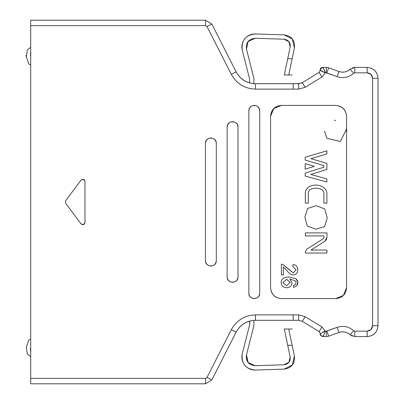 <?xml version="1.0" encoding="UTF-8"?>
<svg xmlns="http://www.w3.org/2000/svg" width="404" height="404" viewBox="0 0 404 404"><rect width="100%" height="100%" fill="white"/><g stroke="black" fill="none" stroke-linecap="round" stroke-linejoin="round"><path stroke-width="0.61" d="M319.145 331.608L302.323 321.342L298.647 320.306L255.474 320.306C246.768 320.584 240.319 324.538 236.123 332.169L211.817 379.947L236.123 332.169C240.365 324.614 246.819 320.66 255.474 320.306L255.474 314.878L255.474 320.306L298.647 320.306L302.323 321.342L319.145 331.608L321.973 326.977L305.151 316.706L302.323 321.342L305.151 316.706L298.647 314.878L298.647 320.306L298.647 314.878L293.203 314.878L293.203 320.306L293.203 314.878L255.474 314.878C244.652 315.322 236.593 320.266 231.29 329.709L236.123 332.169L231.29 329.709L206.979 377.482L211.817 379.947L205.53 383.8L30.704 383.8L30.704 378.371L30.704 383.8L205.53 383.8L205.53 378.371L30.704 378.371L30.704 20.2L30.704 25.629L205.53 25.629L205.53 20.2L30.704 20.2L205.53 20.2L211.817 24.053L236.123 71.831C240.319 79.462 246.768 83.416 255.474 83.694L298.647 83.694L302.323 82.658L319.145 72.392L302.323 82.658L298.647 83.694L255.474 83.694C246.819 83.34 240.365 79.386 236.123 71.831L211.817 24.053L206.979 26.518L231.29 74.291L236.123 71.831L231.29 74.291C236.577 83.769 244.642 88.708 255.474 89.122L255.474 83.694L255.474 89.122L293.203 89.122L293.203 83.694L293.203 89.122L298.647 89.122L298.647 83.694L298.647 89.122L305.151 87.294L302.323 82.658L305.151 87.294L321.973 77.023L319.145 72.392L320.185 70.538L320.185 69.584L320.185 70.538L319.145 72.392L321.973 77.023L325.255 72.841L326.836 72.937L337.128 76.654C343.284 78.598 348.814 77.472 353.722 73.275L354.828 72.841L367.17 72.841C370.463 73.164 372.276 74.972 372.594 78.27L372.594 325.73C372.276 329.028 370.463 330.836 367.17 331.159L354.828 331.159L353.722 330.724C348.814 326.528 343.284 325.402 337.128 327.346L326.836 331.063L325.255 331.159L321.973 326.977L319.145 331.608L320.185 333.462L319.145 331.608M378.023 325.73C377.331 332.28 373.715 335.896 367.17 336.588L354.828 336.588L350.031 334.704C346.501 331.856 342.814 331.103 338.971 332.452L328.679 336.168L326.286 336.588L322.357 336.588L320.185 334.416L320.185 333.462L320.877 333.462L325.255 331.159C324.18 334.648 323.215 336.456 322.357 336.588L326.286 336.588L326.286 331.159L326.286 336.588L328.679 336.168L326.836 331.063L328.679 336.168L338.971 332.452L337.128 327.346L338.971 332.452C343.072 331.154 346.758 331.906 350.031 334.704L353.722 330.724L350.031 334.704L354.828 336.588L354.828 331.159L354.828 336.588L367.17 336.588L367.17 331.159L367.17 336.588C373.761 335.941 377.381 332.325 378.023 325.73L372.594 325.73L378.023 325.73L378.023 78.27L372.594 78.27L378.023 78.27C377.381 71.675 373.761 68.059 367.17 67.412C373.715 68.104 377.331 71.72 378.023 78.27L378.023 325.73M321.023 67.872L322.357 67.412C323.235 67.625 324.2 69.432 325.255 72.841L321.973 77.023L305.151 87.294L298.647 89.122L255.474 89.122C244.652 88.678 236.593 83.734 231.29 74.291L206.979 26.518L205.53 25.629L206.979 26.518L211.817 24.053L205.53 20.2L205.53 25.629L30.704 25.629L30.704 378.371L205.53 378.371L206.979 377.482L205.53 378.371L205.53 383.8L211.817 379.947L206.979 377.482L231.29 329.709C236.593 320.266 244.652 315.322 255.474 314.878L298.647 314.878L305.151 316.706L321.973 326.977L325.255 331.159L320.877 333.462L320.185 334.416L322.357 336.588L323.856 334.911M281.426 298.596L335.694 298.596C342.329 298 345.95 294.38 346.546 287.744L346.546 116.256C345.95 109.62 342.329 105.999 335.694 105.404L281.426 105.404C274.791 105.999 271.17 109.62 270.569 116.256L270.569 287.744C271.17 294.38 274.791 298 281.426 298.596C274.882 297.91 271.261 294.289 270.569 287.744L270.569 116.256C271.17 109.62 274.791 105.999 281.426 105.404L335.694 105.404C342.239 106.09 345.859 109.711 346.546 116.256L346.546 287.744C345.95 294.38 342.329 298 335.694 298.596L281.426 298.596M325.255 331.159L326.286 331.159L326.286 336.588L322.357 336.588L320.185 334.421L320.877 333.462L320.185 333.462L320.544 335.613M65.635 200.697L65.635 203.303L65.635 200.697L81.063 180.088L83.487 179.326L84.971 181.386L84.971 222.614L83.487 224.674L81.063 223.912L65.635 203.303L81.063 223.912C82.982 225.321 84.285 224.887 84.971 222.614L84.971 181.386C84.285 179.113 82.982 178.679 81.063 180.088L65.635 200.697M223.407 58.797L206.979 26.518M320.2 69.321L320.877 67.993M324.614 72.75L325.255 72.841C324.286 69.609 323.321 67.796 322.357 67.412L326.286 67.412L328.679 67.832L338.971 71.548C343.334 72.791 347.016 72.038 350.031 69.296L354.828 67.412L367.17 67.412L367.17 72.841L367.17 67.412L354.828 67.412L354.828 72.841L354.828 67.412L350.031 69.296L353.722 73.275L350.031 69.296C346.758 72.094 343.072 72.846 338.971 71.548L337.128 76.654L338.971 71.548L328.679 67.832L326.836 72.937L328.679 67.832L326.286 67.412L326.286 72.841L326.286 67.412L322.357 67.412L320.185 69.584L320.877 70.538L320.185 70.538L320.877 70.538L320.185 69.584L320.877 70.538L323.064 72.079M325.255 72.841L320.877 70.538L325.255 72.841L326.286 72.841L325.255 72.841M259.716 110.827C260.014 103.828 248.566 103.833 248.864 110.827C248.566 103.833 260.014 103.833 259.716 110.827L259.716 293.173L259.716 110.827C259.373 107.555 257.565 105.747 254.293 105.404C257.565 105.747 259.373 107.555 259.716 110.827L259.716 293.173C260.014 300.167 248.566 300.167 248.864 293.173C249.207 296.445 251.02 298.253 254.293 298.596C251.02 298.253 249.207 296.445 248.864 293.173C248.566 300.172 260.014 300.167 259.716 293.173C259.373 296.445 257.565 298.253 254.293 298.596M248.864 110.827L248.864 293.173L248.864 110.827C249.207 107.555 251.02 105.747 254.293 105.404M227.154 127.108L227.154 276.892C227.502 280.164 229.31 281.972 232.583 282.315C229.31 281.972 227.502 280.164 227.154 276.892C226.856 283.891 238.309 283.891 238.012 276.892C238.309 283.891 226.856 283.891 227.154 276.892L227.154 127.108C226.861 120.109 238.309 120.114 238.012 127.108C238.309 120.109 226.856 120.109 227.154 127.108C227.502 123.836 229.31 122.028 232.583 121.685C229.31 122.028 227.502 123.836 227.154 127.108M238.012 127.108C237.663 123.836 235.855 122.028 232.583 121.685C235.855 122.028 237.663 123.836 238.012 127.108L238.012 276.892L238.012 127.108M205.449 143.39C205.793 140.117 207.606 138.309 210.878 137.961C214.15 138.309 215.958 140.117 216.302 143.39C216.6 136.39 205.151 136.39 205.449 143.39C205.151 136.39 216.6 136.39 216.302 143.39L216.302 260.61C216.6 267.61 205.151 267.61 205.449 260.61C205.793 263.883 207.606 265.691 210.878 266.039C207.606 265.691 205.793 263.883 205.449 260.61L205.449 143.39L205.449 260.61C205.151 267.61 216.6 267.61 216.302 260.61C215.958 263.883 214.15 265.691 210.878 266.039M326.286 336.588L326.286 331.159L337.128 327.346C343.284 325.402 348.814 326.528 353.722 330.724L354.828 331.159L367.17 331.159L371.008 329.568L372.594 325.73L372.594 78.27L371.008 74.432L367.17 72.841L354.828 72.841L353.722 73.275C348.814 77.472 343.284 78.598 337.128 76.654L326.286 72.841L326.286 67.412M238.012 276.892C237.663 280.164 235.855 281.972 232.583 282.315M270.569 116.256L273.75 108.58L281.426 105.404L273.75 108.58M346.546 287.744L343.37 295.42L335.694 298.596L343.37 295.42M216.302 260.61L216.302 143.39M81.063 180.088C82.982 178.679 84.285 179.113 84.971 181.386L83.487 179.326M81.063 223.912L83.487 224.674L84.971 222.614M289.82 278.987L291.981 282.936C291.733 285.916 289.976 287.517 286.709 287.744C289.976 287.517 291.733 285.916 291.986 282.936L289.82 278.982L295.597 281.038L289.82 278.982M286.709 287.744C283.3 287.598 281.442 285.896 281.149 282.649C281.245 278.901 283.876 277.018 289.042 276.998L295.905 278.74L289.042 276.998C283.876 277.018 281.245 278.901 281.149 282.649C281.442 285.896 283.3 287.598 286.709 287.744C289.976 287.517 291.733 285.916 291.986 282.936M293.562 287.436L293.562 285.456L293.562 287.436L296.849 285.8L297.869 282.068L295.905 278.74C298.162 280.831 298.475 283.184 296.849 285.8L293.562 287.436L296.849 285.8L297.869 282.068M297.324 280.386L295.905 278.74L289.042 276.998M293.562 285.456L295.279 284.724L296.127 282.578L295.279 284.724L293.562 285.456M296.127 282.578L295.597 281.038L296.127 282.578L295.279 284.724M292.849 266.615L293.062 264.559C296.167 264.918 297.738 266.675 297.773 269.847C297.602 273.038 296.092 274.73 293.254 274.917C291.037 274.871 288.779 273.266 286.476 270.109L283.345 266.958L283.345 274.942L281.426 274.942L281.426 264.181L282.815 264.413L287.446 268.347L282.815 264.413L281.426 264.181L281.426 274.942L283.345 274.942L283.345 266.958L286.476 270.109C288.779 273.266 291.037 274.871 293.254 274.917C296.092 274.73 297.602 273.038 297.773 269.847C297.738 266.675 296.167 264.918 293.062 264.559L292.849 266.615L296.117 269.801L292.849 266.615L296.117 269.801L293.294 272.867L287.446 268.347L293.294 272.867L296.117 269.801M286.699 279.295L290.218 282.537L286.587 285.699L282.79 282.613L286.699 279.295L282.79 282.613L286.587 285.699L290.218 282.537L286.699 279.295L282.79 282.613M293.294 272.867L282.815 264.413M290.218 282.537L286.587 285.699M346.576 129.139L346.819 131.462M326.866 138.219L324.574 131.164L326.927 138.299L340.395 141.531L346.546 129.007M334.315 120.412L335.694 120.326M326.897 203.131L323.907 203.131L323.907 194.385C325.281 186.643 307.919 186.002 308.323 193.208C307.919 186.002 325.281 186.643 323.907 194.385L323.907 203.131L326.897 203.131L326.897 194.385L326.897 203.131M308.323 193.208L308.323 203.131L305.328 203.131L305.328 193.051C306.176 181.638 327.366 182.815 326.897 194.385C327.366 182.815 306.176 181.638 305.328 193.051L305.328 203.131L308.323 203.131L308.323 193.208C307.919 186.002 325.281 186.643 323.907 194.385M327.215 217.827L324.584 226.629L315.817 229.189L307.282 226.073L304.828 217.211L307.596 208.449L316.337 205.656L324.75 208.994L327.215 217.827L324.75 208.994L316.337 205.656L307.596 208.449L304.828 217.211L307.282 226.073L315.817 229.189L324.584 226.629L327.215 217.827M326.972 232.911L326.972 237.441L326.417 239.602L324.887 241.228L310.999 250.046L324.887 241.228L326.972 237.441L326.972 232.911L305.338 232.911L326.972 232.911M310.999 250.046L326.902 250.046L326.902 253.035L305.338 253.035L305.338 251.737L306.727 249.207L323.281 238.703L306.727 249.207L305.338 251.737L305.338 253.035L326.902 253.035L326.902 250.046L310.999 250.046L324.887 241.228M323.281 238.703L323.978 237.441L323.978 235.906L305.338 235.906L305.338 232.911L305.338 235.906L323.978 235.906L323.978 237.441L323.281 238.703L306.727 249.207M310.757 174.457L326.871 178.911L326.871 182.017L305.182 176.023L305.182 173.058L323.877 167.241L323.877 165.589L323.877 167.241L305.182 173.058L305.182 176.023L326.871 182.017L326.871 178.911L310.757 174.457L326.871 169.448L310.757 174.457M323.877 165.589L305.182 160.09L305.182 157.207L326.871 150.813L326.871 153.934L310.878 158.646L326.871 163.352L326.871 169.448L326.871 163.352L310.878 158.646L326.871 153.934L326.871 150.813L305.182 157.207L305.182 160.09L323.877 165.589L323.877 167.241M305.182 169.165L305.182 163.62L314.347 166.317L305.182 169.165L314.347 166.317L305.182 163.62L305.182 169.165M249.768 324.276L249.399 321.175L249.768 324.276L242.264 353.833C241.319 358.01 242.142 361.797 244.738 365.201C247.506 368.468 251.03 370.084 255.308 370.054L284.133 369.125L292.319 364.984L294.405 356.05L292.153 345.299L287.714 345.299L290.158 356.939L288.905 362.302L283.997 364.787L255.171 365.716L248.122 362.479L246.475 354.899L253.98 325.341L253.768 320.372L253.98 325.341L246.475 354.899C245.758 361.408 248.657 365.014 255.171 365.716L283.997 364.787C288.501 364.095 290.557 361.484 290.158 356.939L287.714 345.299L292.153 345.299L294.405 356.05C295.071 363.62 291.648 367.978 284.133 369.125L255.308 370.054C245.546 369.004 241.198 363.595 242.264 353.833L249.768 324.276L249.399 321.175L249.894 323.458M253.768 83.628L253.98 78.659L253.768 83.628L253.98 78.659L246.475 49.101L248.122 41.521L255.171 38.284L283.997 39.213L288.905 41.698L290.158 47.061L287.714 58.701L292.153 58.701L294.405 47.95L292.319 39.016L284.133 34.875L255.308 33.946C251.03 33.916 247.506 35.532 244.738 38.799C242.142 42.203 241.319 45.99 242.264 50.167L249.768 79.724L249.399 82.825L249.768 79.724L242.264 50.167C241.198 40.405 245.546 34.996 255.308 33.946L284.133 34.875C291.648 36.022 295.071 40.38 294.405 47.95L292.153 58.701L287.714 58.701L290.158 47.061C290.557 42.516 288.501 39.905 283.997 39.213L255.171 38.284L248.122 41.521M302.323 82.658L301.243 83.199M299.849 83.593L293.203 83.694M30.704 351.263L30.426 348.556L30.704 351.263M30.871 351.515L30.426 348.556L30.704 347.753L30.255 349.566M30.704 339.072L28.765 340.022L26.321 347.147L27.336 354.04L30.704 356.671L27.336 354.04L26.321 347.147L27.336 354.04L26.321 347.147L28.765 340.022L30.704 339.072M288.734 329.018L292.153 345.299L288.734 329.018L284.3 329.018L287.714 345.299L284.3 329.018L288.734 329.018M290.158 356.939L288.905 362.302L285.174 364.64M255.171 365.716L248.122 362.479L246.218 356.56M246.475 354.899L248.122 362.479M283.997 364.787L288.905 362.302M211.817 379.947L206.979 377.482M246.475 49.101C245.758 42.592 248.657 38.986 255.171 38.284C248.657 38.986 245.758 42.592 246.475 49.101L253.98 78.659M283.997 39.213C288.501 39.905 290.557 42.516 290.158 47.061M292.153 74.982L284.3 74.982L287.714 58.701L284.3 74.982L288.734 74.982L292.153 58.701L288.734 74.982L284.3 74.982L287.714 58.701M294.405 47.95C295.071 40.38 291.648 36.022 284.133 34.875M255.308 33.946C245.546 34.996 241.198 40.405 242.264 50.167M249.768 79.724L249.399 82.825M30.704 52.737L30.426 55.444L30.704 56.247L30.426 55.444L30.871 52.485M30.704 47.329L27.336 49.96L26.321 56.853L28.765 63.978L30.704 64.928L28.765 63.978L26.321 56.853L27.336 49.96L30.704 47.329L27.336 49.96L26.321 56.853L27.336 49.96M292.153 345.299L287.714 345.299L287.335 343.476M287.017 341.93L284.315 329.088M372.594 78.27C372.251 74.993 370.443 73.185 367.17 72.841L371.008 74.432M321.811 71.271L322.24 71.579M292.153 58.701L291.764 60.56M25.977 55.383L26.321 56.853M293.844 89.122L293.203 89.122M337.128 76.654L326.836 72.937M367.17 331.159C370.443 330.815 372.251 329.007 372.594 325.73M326.836 331.063L328.679 336.168M272.023 110.827L270.584 115.711M322.872 332.063L324.659 331.245M320.352 334.098L320.19 334.406M350.031 69.296L350.556 68.857L350.031 69.296M354.828 67.412L352.253 67.902M354.828 336.588L367.17 336.588M350.031 334.704L352.253 336.098M322.392 67.428L322.665 67.609M324.523 70.336L325.215 72.407M298.647 320.306L293.203 320.306M284.3 329.018L292.153 329.018M320.544 68.387L320.185 69.584"/></g></svg>
